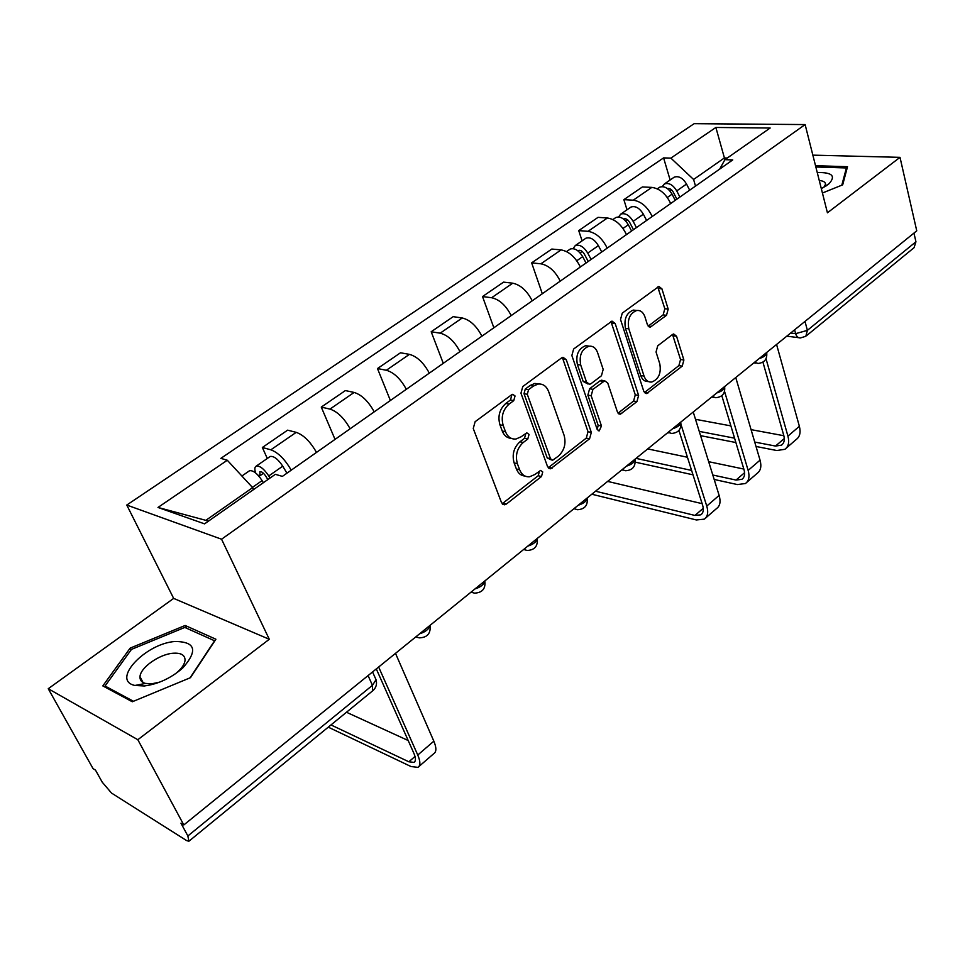 <?xml version="1.0" encoding="UTF-8"?>
<svg xmlns="http://www.w3.org/2000/svg" width="965" height="965" viewBox="0 0 965 965"><rect width="100%" height="100%" fill="white"/><g stroke="black" fill="none" stroke-linecap="round" stroke-linejoin="round"><path stroke-width="1.45" d="M515.045 395.964L512.68 394.323L511.619 394.781L475.13 421.693L473.248 428.496L501.523 502.644L504.635 504.804L506.408 504.032L541.486 476.517L542.74 471.945L540.593 470.425L534.948 474.442L529.616 476.77C525.044 477.108 521.727 474.768 519.64 469.774L517.385 463.707C515.105 455.299 517.059 448.243 523.223 442.513L527.783 439.039L529.061 434.407L526.806 432.827L521.124 436.783L515.986 439.015C511.197 439.401 507.699 436.976 505.503 431.729L503.199 425.505C500.859 416.916 502.825 409.775 509.11 404.082L513.754 400.644L515.045 395.964M666.501 315.314L668.178 309.126L661.93 288.837L658.878 286.46L622.256 313.143L620.519 319.487L643.8 391.368L646.659 393.575L682.231 366.121L683.883 360.029L676.549 336.242L673.667 333.974L672.448 334.529L657.732 345.796L656.043 351.996L659.807 363.889C661.351 373.226 658.673 379.269 651.749 382.031C648.178 382.345 645.621 380.367 644.053 376.097L628.818 328.824C627.166 319.451 629.795 313.348 636.695 310.489C640.519 310.115 643.257 312.214 644.909 316.797L647.419 324.735L650.422 327.063L666.501 315.314L663.136 314.892L664.825 308.716L657.744 286.955M269.283 639.276L173.664 598.396L48.25 688.721L137.826 739.721L269.283 639.276L221.564 539.218L805.124 124.569L827.427 212.807L900.007 157.343L916.75 230.828L183.808 824.954L180.95 823.169L187.861 835.967L372.454 685.319L376.036 679.71L374.915 677.201M137.826 739.721L183.808 824.954M566.25 359.656L562.981 357.291L561.594 357.894L522.789 386.531L520.955 393.177L547.565 466.638L550.617 468.797L589.579 438.798L591.328 432.417L566.25 359.656L562.933 359.125L562.04 357.617M573.644 349.004L611.991 321.092L615.151 323.468L638.613 395.433L636.912 401.669L620.338 414.19L617.431 411.995L607.757 383.057L604.705 380.789L592.932 389.341L591.171 395.746L601.472 425.975L599.217 430.885L597.154 429.353L571.859 355.506L573.644 349.004M48.25 688.721L93.062 768.635L95.499 770.142L102.266 782.229L111.542 793.085L186.595 840.563L188.875 841.251L187.861 835.967M173.664 598.396L126.777 505.045L694.137 123.677L805.124 124.569M900.007 157.343L812.856 155.148M913.952 233.096L915.942 241.769L914.072 247.679L806.487 335.736M316.484 452.416C310.368 441.656 303.613 434.974 296.207 432.356L270.851 449.811C278.197 452.561 284.977 459.34 291.213 470.172M270.851 449.811L262.359 447.495L267.293 458.471M296.207 432.356L287.618 430.161L262.359 447.495M335.036 439.377L321.273 407.097L329.958 409.1C337.448 411.56 344.167 418.122 350.126 428.774M374.227 411.85C368.365 401.259 361.67 394.794 354.131 392.441L345.373 390.572L321.273 407.097M390.379 400.487L377.484 368.558L386.35 370.258C393.949 372.466 400.596 378.811 406.313 389.293M429.304 373.141C423.695 362.719 417.061 356.471 409.425 354.36L400.499 352.78L377.484 368.558M443.273 363.322L431.186 331.755L440.185 333.178C447.881 335.144 454.467 341.284 459.955 351.598M481.921 336.17C476.529 325.917 469.967 319.861 462.235 317.98L453.176 316.665L431.186 331.755M493.863 327.774L482.524 296.557L491.643 297.727C499.424 299.476 505.95 305.435 511.209 315.579M532.222 300.827C527.047 290.742 520.545 284.856 512.741 283.191L503.573 282.13L482.524 296.557M542.306 293.734L531.655 262.866L540.882 263.807C548.735 265.363 555.189 271.129 560.243 281.129M580.363 266.991C575.381 257.064 568.952 251.37 561.087 249.899L551.811 249.054L531.655 262.866M582.088 240.852L578.723 230.599L588.047 231.323C595.948 232.698 602.329 238.295 607.202 248.138M626.466 234.591C621.677 224.821 615.32 219.284 607.395 217.994L598.047 217.354L578.723 230.599M627.009 209.791L623.86 199.659L633.245 200.189C641.194 201.383 647.515 206.824 652.207 216.51M670.687 203.531C666.067 193.905 659.771 188.525 651.821 187.391L642.4 186.945L623.86 199.659M253.53 489.593L252.637 487.627L205.847 520.34L208.356 521.209M727.272 158.031L724.389 157.946L693.594 179.478L670.88 158.115L715.873 127.464L770.167 128.007L724.908 159.683L732.749 159.913L282.383 476.384L275.351 474.322L204.556 523.862L157.995 507.445L227.294 460.245L252.637 487.627M670.88 158.115L663.594 157.898L220.864 458.363L227.294 460.245M221.564 539.218L126.777 505.045M185.159 625.477L130.154 648.118L102.821 685.91L132.314 701.76L190.479 677.671L215.907 639.216L185.159 625.477L186.534 628.203M822.421 193.012L842.686 184.834L847.511 166.704L815.522 165.703M719.697 169.092L724.908 159.683L715.873 127.464M693.594 179.478L695.5 186.088M670.132 179.985L663.594 157.898M157.995 507.445L205.847 520.34M131.095 649.915L130.154 648.118M511.764 395.336L510.473 399.993L505.841 403.43C499.556 409.112 497.59 416.241 499.93 424.805L503.199 425.505M511.305 438.363C507.156 438.098 504.128 435.649 502.246 431.017L499.93 424.805M524.972 476.034C521.028 475.733 518.169 473.393 516.396 468.99L514.128 462.923C511.848 454.551 513.79 447.495 519.954 441.789L524.514 438.315L525.78 433.707M502.15 503.754L538.217 475.733L539.471 471.173M548.204 467.784L586.286 438.098L588.023 431.729L562.933 359.125M528.567 389.655L527.288 394.299L550.508 458.713L552.643 460.233L558.421 456.107C564.344 450.51 566.25 443.586 564.115 435.372L548.603 391.501C546.455 386.096 542.945 383.612 538.084 384.058L533.38 386.096L528.567 389.655L525.286 389.04L524.007 393.672L527.288 394.299M551.437 459.955L547.239 457.965L524.007 393.672M539.218 383.961L534.791 383.455L530.087 385.493L533.38 386.096M525.286 389.04L530.087 385.493M618.058 413.189L633.583 401.066L635.284 394.842L610.942 321.502M603.704 381.151L601.388 380.222L600.013 380.837L589.615 388.75L587.866 395.131L598.167 425.312L601.472 425.975M597.214 429.522L598.167 425.312M597.528 352.466C595.803 347.907 592.956 345.82 589.024 346.194C581.69 349.137 578.928 355.409 580.713 365.035L586.503 382.031L589.603 384.311L591.014 383.696L601.436 375.771L603.185 369.39L597.528 352.466M589.374 346.145L585.695 345.687C578.373 348.618 575.598 354.891 577.384 364.493L580.713 365.035M588.059 384.046L583.186 381.452L577.384 364.493M648.178 326.158L663.136 314.892M636.791 310.477L633.329 310.079C626.442 312.913 623.812 319.017 625.465 328.365L628.818 328.824M648.263 381.501C644.765 381.718 642.256 379.74 640.724 375.542L625.465 328.365M644.415 392.574L678.89 365.602L680.542 359.523L672.521 334.469M267.836 479.581L265.906 476.36C263.626 472.947 261.611 471.378 259.875 471.656L259.947 475.757L258.005 475.178M270.019 478.049L268.765 475.95C264 468.833 259.814 465.564 256.195 466.143C254.603 467.048 254.422 469.328 255.665 472.971M286.931 473.188L282.745 466.179C278.017 459.099 273.831 455.866 270.176 456.481L269.621 456.855M259.066 476.372L263.481 473.296M263.373 482.705L262.106 480.606C257.329 473.465 253.144 470.184 249.537 470.739L249.006 471.113M330.983 724.932L408.846 761.783L413.997 762.386C415.951 761.096 415.903 758.044 413.84 753.207L376.302 668.926M378.654 667.02L417.761 755.028C420.511 761.518 420.571 765.631 417.954 767.368L410.981 766.524L328.269 727.164M395.493 653.353L433.84 741.168C436.53 747.658 436.542 751.795 433.864 753.569L418.967 766.487M346.471 712.254L408.195 740.529M144.292 685.97C158.26 684.113 171.07 678.13 182.747 668.009C198.102 650.531 195.545 641.701 175.087 641.484C145.486 643.39 110.686 680.373 134.931 685.464L144.292 685.97M175.316 673.884L178.079 671.556C182.373 667.515 184.701 663.751 185.051 660.277C185.051 655.018 180.998 652.678 172.904 653.257C159.213 654.294 140.239 667.708 139.997 676.73C139.792 680.144 141.638 682.388 145.534 683.437L151.927 683.775L159.732 682.11M133.472 701.278L105.04 686.019L131.481 649.385L184.81 627.431L214.58 640.784L190.069 677.84M105.873 687.538L105.04 686.019M821.336 188.694L829.044 183.712C836.052 175.944 832.12 172.228 817.259 172.566M823.953 187.282L825.509 184.279C825.497 182.156 823.41 180.901 819.261 180.503M815.847 166.993L846.414 167.958L841.818 185.184M846.775 169.454L846.414 167.958M588.228 261.467L584.332 254.084C582.426 251.045 580.423 249.851 578.349 250.478L577.878 250.828M591.099 259.44L587.745 253.083C583.777 246.738 579.627 244.229 575.285 245.556L573.101 248.62M601.726 251.974L598.396 245.641C594.452 239.332 590.303 236.847 585.948 238.186L585.224 238.693M586.044 262.999L582.679 256.63C578.698 250.273 574.537 247.752 570.206 249.066L569.495 249.561M595.526 491.221L694.945 515.443L700.795 514.827C703.34 512.97 703.943 509.725 702.592 505.093L678.938 430.426M681.073 424.709L706.754 506.07C708.551 512.294 707.743 516.661 704.317 519.146L696.392 519.966L591.81 494.225M693.232 412.007L719.13 495.407C720.903 501.619 720.059 505.986 716.609 508.495L705.692 517.964M607.636 481.402L702.146 503.658M633.462 229.682L629.687 222.42C627.841 219.429 625.851 218.283 623.728 218.959L623.571 219.055M636.418 227.607L633.161 221.347C629.313 215.123 625.175 212.71 620.76 214.121L618.565 216.956M646.598 220.454L643.378 214.206C639.554 208.006 635.416 205.617 630.977 207.053L630.242 207.559M631.568 231.009L628.312 224.736C624.439 218.5 620.302 216.088 615.887 217.487L615.151 217.994M712.809 475.021L736.03 480.063L741.94 479.303C744.558 477.385 745.245 474.129 743.979 469.533L721.82 395.686M724.57 391.488L748.152 470.401C749.841 476.577 748.924 480.956 745.414 483.525L737.393 484.563L714.184 479.46M735.752 377.544L760.046 460.16C761.699 466.324 760.746 470.703 757.211 473.296L746.813 482.307M693.003 474.816L635.308 462.163M647.708 448.918L687.43 457.241M708.66 461.692L743.846 469.062M636.044 458.375L691.615 470.425M676.863 199.188L673.22 192.047C671.507 189.224 669.589 188.091 667.466 188.621M679.879 197.065L676.742 190.901C672.991 184.785 668.866 182.469 664.378 183.965L662.183 186.607M689.661 190.189L686.549 184.05C682.81 177.958 678.697 175.666 674.197 177.174L673.449 177.705M675.223 200.334L672.074 194.158C668.311 188.03 664.197 185.702 659.71 187.186L658.962 187.705M754.726 442.067L775.51 446.059L781.493 445.167C784.171 443.188 784.919 439.919 783.749 435.36L762.929 362.14M766.029 358.775L787.935 436.132C789.503 442.26 788.489 446.65 784.895 449.304L776.789 450.522L756.029 446.469M776.572 344.469L799.37 426.289C800.902 432.404 799.864 436.795 796.246 439.461L786.342 448.05M735.885 442.537L700.578 435.661M679.276 431.5L678.093 431.271M695.5 419.317L730.891 425.891M751.072 429.642L783.845 435.722M699.251 431.379L734.582 438.182M790.673 333.034L795.643 333.661L807.391 330.356L915.942 241.769M794.605 329.837L795.643 333.661C796.595 336.689 798.212 338.112 800.504 337.919L805.823 336.278L807.391 330.356L804.991 321.417M607.395 217.994L588.047 231.323M561.087 249.899L540.882 263.807M512.741 283.191L491.643 297.727M462.235 317.98L440.185 333.178M409.425 354.36L386.35 370.258M354.131 392.441L329.958 409.1M651.821 187.391L633.245 200.189M419.63 633.8C425.553 631.918 429.003 629.132 429.956 625.429M430.028 625.368C430.957 633.402 427.386 637.563 419.317 637.853L415.734 636.96M474.973 588.94C480.775 587.082 484.056 584.428 484.816 580.954M527.771 546.13C533.38 544.344 536.516 541.835 537.167 538.603L537.167 538.603C538.048 546.069 534.743 550.026 527.24 550.472L523.645 549.483M578.204 505.262C583.584 503.549 586.575 501.197 587.178 498.193L587.178 497.976M626.406 466.179C631.593 464.539 634.451 462.332 635.006 459.533L634.994 459.219M672.545 428.786C677.526 427.206 680.277 425.119 680.795 422.513L680.771 422.115M716.742 392.96C721.543 391.44 724.184 389.474 724.667 387.037L724.619 386.567M759.105 358.618C763.749 357.147 766.294 355.289 766.741 353.009L766.668 352.478M484.828 580.942C485.769 588.686 482.343 592.751 474.551 593.137L470.956 592.196M587.118 498.024L587.178 498.193C587.975 505.37 584.766 509.218 577.553 509.725L573.982 508.676M634.922 459.28L635.006 459.533C635.73 466.457 632.606 470.196 625.646 470.751L622.111 469.666M680.687 422.175L680.795 422.513C681.447 429.208 678.395 432.851 671.652 433.454L668.178 432.332M724.546 386.627L724.667 387.037C725.246 393.515 722.266 397.085 715.728 397.713L712.303 396.555M766.608 352.539L766.741 353.009C767.259 359.294 764.34 362.78 757.983 363.455L754.63 362.249M368.075 675.584L372.454 685.319L372.538 690.916L189.2 840.985M505.841 403.43L509.11 404.082M502.246 431.017L505.503 431.729M524.514 438.315L527.783 439.039M519.954 441.789L523.223 442.513M514.128 462.923L517.385 463.707M516.396 468.99L519.64 469.774M538.217 475.733L541.486 476.517M503.175 503.163L506.408 504.032M510.473 399.993L513.754 400.644M588.023 431.729L591.328 432.417M586.286 438.098L589.579 438.798M548.964 467.313L552.233 468.085M547.239 457.965L550.508 458.713M611.798 323.01L615.151 323.468M635.284 394.842L638.613 395.433M633.583 401.066L636.912 401.669M618.456 412.923L621.762 413.551M600.013 380.837L603.33 381.404M589.615 388.75L592.932 389.341M587.866 395.131L591.171 395.746M583.186 381.452L586.503 382.031M648.299 326.061L651.652 326.508M640.724 375.542L644.053 376.097M673.196 335.784L676.549 336.242M680.542 359.523L683.883 360.029M678.89 365.602L682.231 366.121M644.692 392.381L648.01 392.96M658.552 288.475L661.93 288.837M664.825 308.716L668.178 309.126M268.765 475.95L282.745 466.179M252.408 487.385L262.106 480.606M433.84 741.168L417.761 755.028M415.022 756.464L408.846 761.783M580.086 252.89L582.172 251.431M587.745 253.083L598.396 245.641M576.768 260.755L582.679 256.63M719.13 495.407L706.754 506.07M703.268 508.278L694.945 515.443M625.778 221.082L627.588 219.827M633.161 221.347L643.378 214.206M622.992 228.452L628.312 224.736M760.046 460.16L748.152 470.401M744.582 472.693L736.03 480.063M669.601 190.575L671.145 189.502M676.742 190.901L686.549 184.05M667.31 197.487L672.074 194.158M799.37 426.289L787.935 436.132M784.292 438.508L775.51 446.059M621.834 469.895L622.678 470.088M667.732 432.682L669.01 432.935M711.712 397.037L713.364 397.315M753.882 362.852L755.872 363.142M372.562 671.954L376.036 679.71C377.219 683.992 376.193 687.623 372.96 690.59M798.61 337.678L786.813 336.158M502.705 504.285L504.635 504.804M548.868 468.387L550.617 468.797M534.791 383.455L538.084 384.058M618.867 413.913L620.338 414.19M601.388 380.222L604.705 380.789M598.131 430.655L599.217 430.885M585.695 345.687L589.024 346.194M649.107 326.882L650.422 327.063M633.329 310.079L636.695 310.489M645.283 393.334L646.659 393.575M256.195 466.143L270.176 456.481M241.889 476.022L249.537 470.739M414.745 761.735L413.997 762.386M178.079 671.556L182.747 668.009M143.025 682.46L139.997 676.73M145.534 683.437L134.931 685.464M825.606 186.269L829.044 183.712M575.285 245.556L585.948 238.186M566.552 251.588L570.206 249.066M701.808 513.947L700.795 514.827M620.76 214.121L630.977 207.053M612.896 219.562L615.887 217.487M742.99 478.399L741.94 479.303M664.378 183.965L674.197 177.174M657.322 188.851L659.71 187.186M782.567 444.238L781.493 445.167"/></g></svg>
